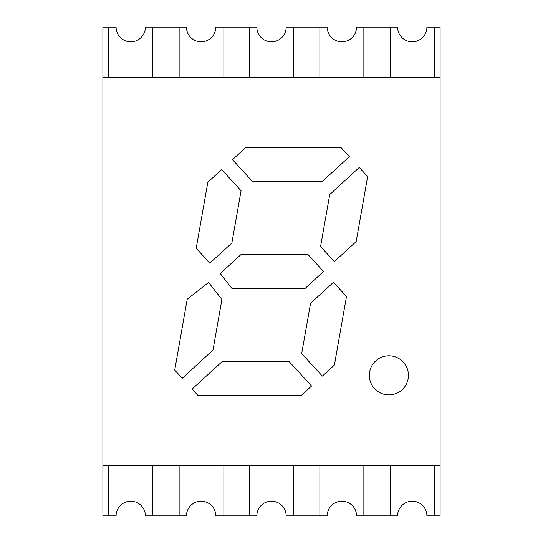 <?xml version="1.0" encoding="UTF-8"?>
<svg xmlns="http://www.w3.org/2000/svg" width="543" height="543" viewBox="0 0 543 543"><rect width="100%" height="100%" fill="white"/><g stroke="black" fill="none" stroke-linecap="round" stroke-linejoin="round"><path stroke-width="0.81" d="M440.101 27.15L434.237 27.15L434.237 77.242L434.237 27.15L426.907 27.15A14.661 14.661 0 0 1 412.246 41.811A14.661 14.661 0 0 1 397.585 27.15L363.864 27.15L363.864 77.242L363.864 27.15L356.534 27.15A14.661 14.661 0 0 1 341.873 41.811A14.661 14.661 0 0 1 327.212 27.15L286.161 27.15A14.661 14.661 0 0 1 271.5 41.811A14.661 14.661 0 0 1 256.839 27.15L215.788 27.15A14.661 14.661 0 0 1 201.127 41.811A14.661 14.661 0 0 1 186.466 27.15L145.415 27.15A14.661 14.661 0 0 1 130.754 41.811A14.661 14.661 0 0 1 116.093 27.15L102.898 27.15L102.898 515.85L108.763 515.85L108.763 465.758L108.763 515.85L116.093 515.85A14.661 14.661 0 0 1 130.754 501.189A14.661 14.661 0 0 1 145.415 515.85L179.136 515.85L179.136 465.758L179.136 515.85L186.466 515.85A14.661 14.661 0 0 1 201.127 501.189A14.661 14.661 0 0 1 215.788 515.85L249.508 515.85L249.508 465.758L249.508 515.85L256.839 515.85A14.661 14.661 0 0 1 271.5 501.189A14.661 14.661 0 0 1 286.161 515.85L327.212 515.85A14.661 14.661 0 0 1 341.873 501.189A14.661 14.661 0 0 1 356.534 515.85L397.585 515.85A14.661 14.661 0 0 1 412.246 501.189A14.661 14.661 0 0 1 426.907 515.85L440.101 515.85L440.101 27.15M108.763 27.15L108.763 77.242L108.763 27.15M152.746 465.758L152.746 515.85L152.746 465.758M223.119 465.758L223.119 515.85L223.119 465.758M293.491 465.758L293.491 515.85L293.491 465.758M319.881 465.758L319.881 515.85L319.881 465.758M363.864 515.85L363.864 465.758L363.864 515.85M390.254 465.758L390.254 515.85L390.254 465.758M434.237 515.85L434.237 465.758L434.237 515.85M390.254 77.242L390.254 27.15L390.254 77.242M319.881 77.242L319.881 27.15L319.881 77.242M293.491 77.242L293.491 27.15L293.491 77.242M249.508 27.15L249.508 77.242L249.508 27.15M223.119 77.242L223.119 27.15L223.119 77.242M179.136 27.15L179.136 77.242L179.136 27.15M152.746 77.242L152.746 27.15L152.746 77.242M408.438 375.349A19.548 19.548 0 0 0 379.116 358.421A19.548 19.548 0 0 0 379.116 392.277A19.548 19.548 0 0 0 408.438 375.349M333.47 282.306L310.548 303.333L301.691 353.574L322.366 376.102L334.4 365.059L346.488 296.492L333.47 282.306M245.925 147.37L232.492 159.662L252.543 181.579L322.169 181.579L349.353 156.635L340.848 147.37L245.925 147.37M196.199 248.266L209.815 263.172L231.854 243.047L241.072 190.763L221.673 169.559L207.847 182.21L196.199 248.266M102.898 465.758L440.101 465.758M440.101 77.242L102.898 77.242M232.051 288.604L220.227 273.516L241.167 254.395L307.867 254.395L323.56 271.5L304.915 288.604L232.051 288.604M334.359 261.59L320.56 246.549L329.73 194.537L359.262 167.441L367.638 176.57L356.174 241.574L334.359 261.59M182.231 378.288L174.717 370.095L187.22 299.193L208.593 282.441L221.911 299.437L212.985 350.065L182.231 378.288M301.08 395.63L198.141 395.63L192.141 389.087L222.297 361.421L288.991 361.421L311.56 386.019L301.08 395.63"/></g></svg>
